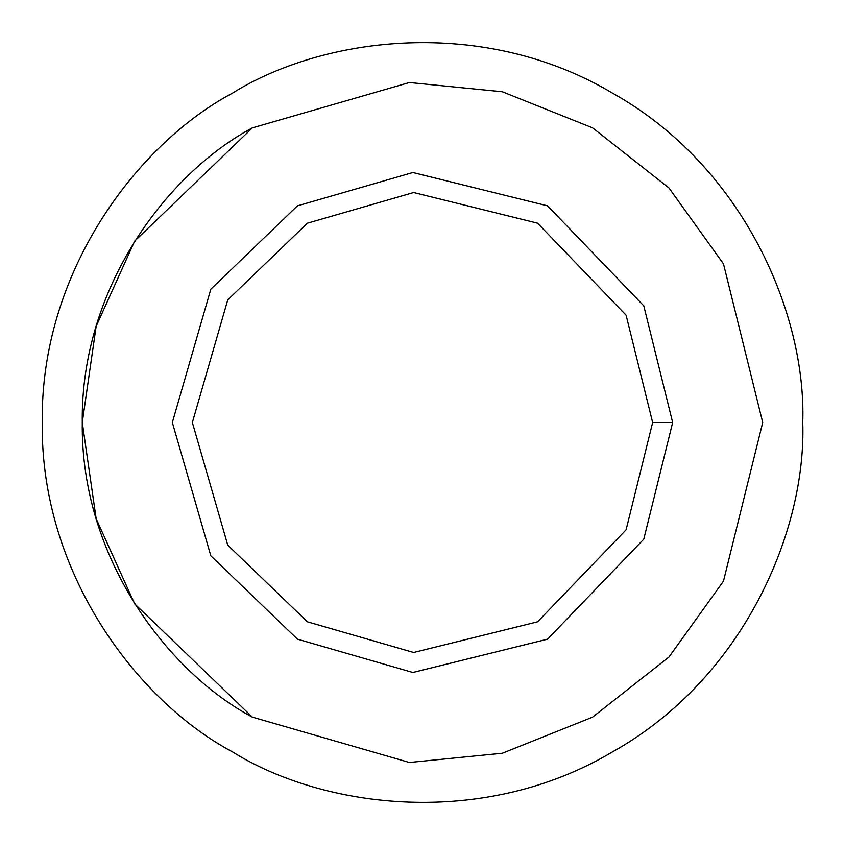 <?xml version="1.0" encoding="UTF-8"?>
<svg xmlns="http://www.w3.org/2000/svg" width="845" height="845" viewBox="0 0 845 845"><rect width="100%" height="100%" fill="white"/><g stroke="black" fill="none" stroke-linecap="round" stroke-linejoin="round"><path stroke-width="1.27" d="M672.662 422.5L652.646 422.5L626.092 529.826L537.578 621.814L413.649 652.477L307.422 621.814L227.759 545.152L192.354 422.5L227.759 299.848L307.422 223.186L413.649 192.523L537.578 223.186L626.092 315.174L652.646 422.5L672.662 422.5L643.795 305.848L547.581 205.853L412.878 172.517L297.419 205.853L210.827 289.18L172.338 422.5L210.827 555.82L297.419 639.147L412.878 672.483L547.581 639.147L643.795 539.152L672.662 422.5L643.795 539.152L547.581 639.147L412.878 672.483L297.419 639.147L210.827 555.82L172.338 422.5L210.827 289.18L297.419 205.853L412.878 172.517L547.581 205.853L643.795 305.848L672.662 422.5M652.646 422.5L626.092 315.174L537.578 223.186L413.649 192.523L307.422 223.186L227.759 299.848L192.354 422.5L227.759 545.152L307.422 621.814L413.649 652.477L537.578 621.814L626.092 529.826L652.646 422.5M762.729 422.5L723.468 581.149L668.986 657.009L592.609 717.141L502.352 753.222L409.413 762.475L252.391 717.141L134.619 603.816L96.161 518.714L82.271 422.5L96.161 326.286L134.619 241.184L252.391 127.859L409.413 82.525L502.352 91.778L592.609 127.859L668.986 187.991L723.468 263.851L762.729 422.5L723.468 263.851L668.986 187.991L592.609 127.859L502.352 91.778L409.413 82.525L252.391 127.859C167.215 173.246 80.507 287.775 82.271 422.5C80.507 557.225 167.215 671.754 252.391 717.141L409.413 762.475L502.352 753.222L592.609 717.141L668.986 657.009L723.468 581.149L762.729 422.5L723.468 263.851L668.986 187.991L592.609 127.859L502.352 91.778L409.413 82.525L252.391 127.859L134.619 241.184L96.161 326.286L82.271 422.5L96.161 518.714L134.619 603.816L252.391 717.141C167.215 671.754 80.507 557.225 82.271 422.5C80.507 287.775 167.215 173.246 252.391 127.859M297.419 639.147L210.827 555.82L172.338 422.5L210.827 289.18L297.419 205.853M802.75 422.5C806.426 314.699 744.012 166.771 612.625 93.193C483.213 16.192 323.899 36.113 232.375 93.193C137.175 143.914 40.275 271.932 42.25 422.5C40.275 573.068 137.175 701.086 232.375 751.807C323.899 808.887 483.213 828.808 612.625 751.807C744.012 678.229 806.426 530.301 802.75 422.5C806.426 530.301 744.012 678.229 612.625 751.807C483.213 828.808 323.899 808.887 232.375 751.807C137.175 701.086 40.275 573.068 42.25 422.5C40.275 271.932 137.175 143.914 232.375 93.193C323.899 36.113 483.213 16.192 612.625 93.193C744.012 166.771 806.426 314.699 802.75 422.5"/></g></svg>
